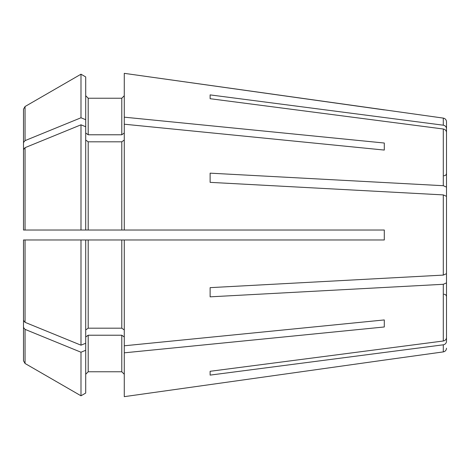 <?xml version="1.0" encoding="UTF-8"?>
<svg xmlns="http://www.w3.org/2000/svg" width="470" height="470" viewBox="0 0 470 470"><rect width="100%" height="100%" fill="white"/><g stroke="black" fill="none" stroke-linecap="round" stroke-linejoin="round"><path stroke-width="0.7" d="M88.196 134.778L88.196 98.236L85.704 95.745L88.196 98.236L121.783 98.236L124.274 95.745L121.783 98.236L121.783 134.778L88.196 134.778L85.704 133.016M124.274 133.016L121.783 134.778M446.5 176.244L446.5 128.61C446.318 126.753 445.249 125.613 443.286 125.19L443.286 118.099L124.274 73.344L124.274 230.024L85.704 230.024L85.704 119.709L80.987 117.776L80.987 74.201A543916.448 543916.448 0 0 0 25.057 106.514L23.5 109.204L23.5 142.533L25.057 140.624A543916.489 384607.034 -0 0 1 80.987 117.776M85.704 76.927L80.987 74.201L85.704 76.927L85.704 119.709M23.5 187.965L23.5 142.533M85.704 350.291L80.987 352.224A543916.489 384607.034 0 0 1 25.057 329.376L23.5 327.467L23.5 239.976L23.5 320.428L25.057 322.338A543916.518 384607.063 0 0 0 80.987 345.186L85.704 343.253L85.704 393.073L80.987 395.799L85.704 393.073M23.5 320.428L23.5 239.976L85.704 239.976L85.704 343.253M443.286 125.19L210.119 94.893L210.119 98.706L443.286 128.997C445.249 129.426 446.318 130.566 446.5 132.417L446.5 206.853L446.5 132.417L446.5 187.125L443.286 185.709L210.119 173.16L210.119 182.354L210.119 173.16M124.274 140.054L121.783 141.811L88.196 141.811L85.704 140.054M23.5 230.024L23.5 149.572L23.5 230.024L85.704 230.024L80.987 230.024L80.987 124.814L85.704 126.747M210.119 182.354L443.286 194.903L446.5 196.319L446.5 273.681L443.286 275.097L210.119 287.646L210.119 296.84L210.119 287.646M25.991 239.976L88.196 239.976L88.196 328.189L85.704 329.946M88.196 239.976L121.783 239.976L121.783 328.189L88.196 328.189M124.274 329.946L121.783 328.189M124.274 230.024L384.296 230.024L384.296 239.976L121.783 239.976M124.274 239.976L124.274 396.656L384.296 360.09L124.274 396.656M80.987 239.976L80.987 345.186M80.987 74.201A543916.448 543916.448 0 0 0 25.057 106.514L23.5 109.204M210.119 296.84L443.286 284.291L446.5 282.875L446.5 337.583L446.5 263.147L446.5 337.583C446.318 339.434 445.249 340.574 443.286 341.003L210.119 371.294L210.119 375.107L210.119 371.294M88.196 335.222L88.196 371.764L85.704 374.255L88.196 371.764L121.783 371.764L124.274 374.255L121.783 371.764L121.783 335.222L88.196 335.222L85.704 336.984M124.274 336.984L121.783 335.222M80.987 352.224L80.987 395.799A550681.375 550681.375 30 0 1 25.057 363.486A550681.375 550681.375 -150 0 0 80.987 395.799M23.5 327.467L23.5 360.796L25.057 363.486L23.5 360.796L23.5 296.541M210.119 98.706L210.119 94.893M384.296 143.027L384.296 150.065L384.296 143.027L124.274 117.171M446.5 273.681L446.5 253.953M446.5 196.319L446.5 216.047M384.296 319.935L384.296 326.973L384.296 319.935L124.274 345.791M444.009 294.249C445.507 294.385 446.341 295.213 446.5 296.74L446.5 341.39C446.318 343.247 445.249 344.387 443.286 344.81L210.119 375.107M446.5 128.61L446.5 121.795L446.5 128.61M446.5 263.147L446.5 289.949M446.5 206.853L446.5 180.051M384.296 360.09L443.286 351.901C445.255 351.484 446.33 350.256 446.5 348.205M88.196 141.811L88.196 230.024L121.783 230.024L121.783 141.811M384.296 109.91L124.274 73.344M384.296 150.065L124.274 124.209M384.296 326.973L124.274 352.829M23.5 149.572L25.057 147.662A543916.454 384607.01 0 0 1 80.987 124.814M25.057 106.514L25.057 140.624M443.286 128.997L443.286 185.709M443.286 194.903L443.286 275.097M25.057 239.976L25.057 322.338M443.286 284.291L443.286 341.003M25.057 329.376L25.057 363.486M443.286 344.81L443.286 351.901M25.057 147.662L25.057 230.024M444.009 175.751C445.507 175.616 446.341 174.787 446.5 173.26M443.286 118.099C445.255 118.516 446.33 119.744 446.5 121.795"/></g></svg>
